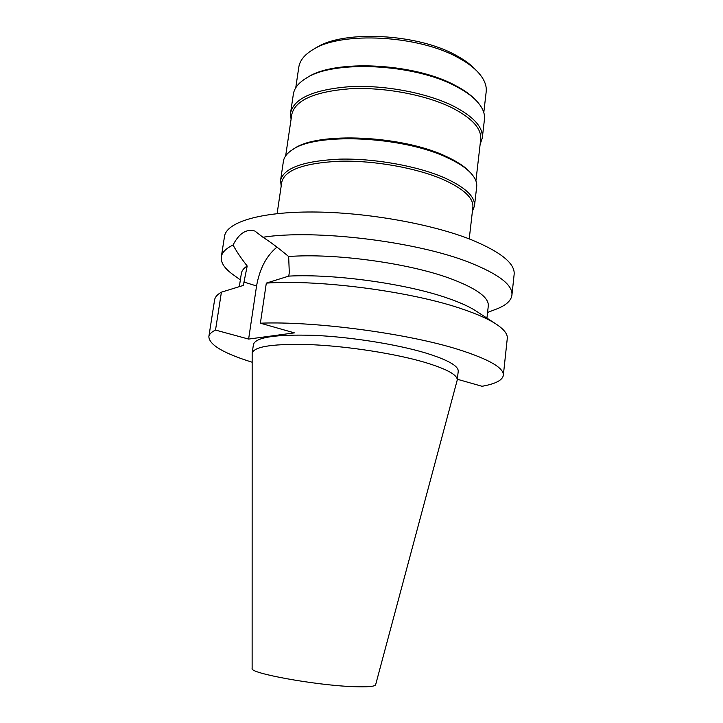<?xml version="1.0" encoding="UTF-8"?>
<svg xmlns="http://www.w3.org/2000/svg" width="723" height="723" viewBox="0 0 723 723"><rect width="100%" height="100%" fill="white"/><g stroke="black" fill="none" stroke-linecap="round" stroke-linejoin="round"><path stroke-width="1.08" d="M474.415 68.54L473.99 68.116C469.435 63.579 463.416 59.304 455.915 55.273C417.731 33.683 343.949 29.932 316.719 47.411L316.195 47.709M483.795 112.553L486.172 91.911C486.959 85.097 483.804 78.084 476.71 70.863C472.011 66.173 465.766 61.744 457.984 57.578C418.355 35.192 341.491 31.27 313.375 49.354C304.663 54.496 299.792 60.461 298.789 67.239L295.743 87.799M307.32 77.506L307.826 77.207C334.677 59.268 413.89 63.046 454.659 85.124C463.262 89.544 470.004 94.234 474.866 99.196L475.273 99.611M482.286 138.12L484.446 119.394C485.142 113.303 482.349 106.977 476.059 100.425C471.125 95.391 464.283 90.637 455.544 86.154C414.143 63.741 333.565 59.892 306.362 78.084C298.581 82.784 294.243 88.17 293.348 94.234L290.583 112.878C293.918 98.346 313.628 89.598 349.733 86.652C384.293 84.817 426.715 92.833 453.149 105.956C473.592 116.548 483.307 127.266 482.286 138.12L480.126 144.356M291.053 119.458L290.583 112.878M475.915 180.904L480.705 139.376C481.699 128.703 472.11 118.156 451.92 107.736C425.847 94.84 384.085 86.968 350.049 88.757C314.496 91.64 295.074 100.226 291.785 114.505L285.666 155.852M293.674 148.947L294.08 148.685C317.307 131.649 402.331 135.364 446.046 156.385C456.764 161.283 464.627 166.426 469.643 171.794L469.968 172.155M474.478 205.983L476.683 186.823C477.189 182.485 475.255 177.921 470.872 173.14C465.793 167.691 457.813 162.485 446.931 157.524C402.53 136.195 316.041 132.399 292.544 149.661C287.076 153.149 284.022 157.054 283.389 161.374L280.56 180.452C283.588 168.052 303.289 160.949 339.665 159.141C374.523 158.265 417.533 166.019 444.482 177.822C465.323 187.32 475.318 196.71 474.478 205.983L472.408 211.279M281.184 186.1L280.56 180.452M469.227 238.906L472.878 207.257C473.692 198.129 463.823 188.902 443.244 179.557C416.674 167.971 374.324 160.361 340 161.202C304.166 162.955 284.763 169.923 281.78 182.097L277.117 213.61M476.43 311.27L475.517 310.682C469.037 306.543 459.9 302.422 448.115 298.337C407.365 283.859 334.695 273.683 288.775 276.105L289.29 272.535L288.658 256.529C278.707 248.206 270.131 241.78 262.937 237.252C314.595 229.119 416.014 241.328 468.911 262.259C498.617 274.017 512.95 284.979 511.92 295.156L514.134 274.496C515.237 263.633 501.021 252.056 471.486 239.792C431.703 223.877 365.666 212.146 312.598 211.993C259.412 211.803 226.371 222.458 224.519 236.367L221.31 256.891C221.979 252.454 225.892 248.486 233.059 245.016C236.484 251.405 241.193 258.409 247.194 266.001C243.696 268.269 241.753 270.754 241.346 273.457L239.331 286.633M511.92 295.156C511.071 300.94 505.621 305.693 495.562 309.399L487.573 312.444M240.361 279.891L233.43 274.885C224.681 268.703 220.642 262.711 221.31 256.891M262.937 237.252L254.858 231.017C246.335 228.658 239.069 233.321 233.059 245.016M457.325 379.25L482.015 386.281C495.318 383.931 502.422 380.298 503.325 375.373C504.067 367.962 489.254 359.376 458.861 349.643C408.278 333.52 314.369 320.994 260.379 323.19L294.369 332.869L248.622 339.078L256.566 285.965C259.638 268.721 266.435 255.77 276.963 247.121M247.194 266.001L243.317 285.422L221.41 292.173L215.517 330.077C211.441 332.002 209.218 334.18 208.857 336.611L214.586 299.955C215.011 297.108 217.289 294.514 221.41 292.173M486.94 318.111L488.287 305.965C489.073 297.505 476.457 288.378 450.438 278.59C408.992 263.154 334.315 252.942 288.658 256.529M252.128 362.223C223.579 353.33 209.155 344.79 208.857 336.611M248.622 339.078L215.517 330.077M457.234 380.063L458.228 371.351C458.635 365.937 447.664 359.783 425.314 352.887C396.376 344.229 350.619 336.963 314.035 335.355C275.933 334.216 255.743 337.225 253.457 344.392L252.164 353.068C254.406 346.209 274.595 343.425 312.734 344.735C349.354 346.489 395.192 353.701 424.202 362.169C446.597 368.911 457.605 374.876 457.234 380.063L375.635 684.735C374.912 686.57 367.347 687.202 352.941 686.633C314.939 685.25 248.965 673.122 252.128 668.477L252.164 353.068M288.775 276.105L266.317 283.109L260.379 323.19M503.325 375.373L507.275 338.491C507.799 334.062 503.895 329.137 495.562 323.723C488.133 318.979 477.442 314.216 463.488 309.435C413.42 291.767 320.19 279.304 266.317 283.109M256.566 285.965L243.832 282.033M473.99 68.116L476.71 70.863M316.719 47.411L313.375 49.354M474.866 99.196L476.059 100.425M307.826 77.207L306.362 78.084M469.643 171.794L470.872 173.14M294.08 148.685L292.544 149.661M475.517 310.682L495.562 323.723"/></g></svg>
